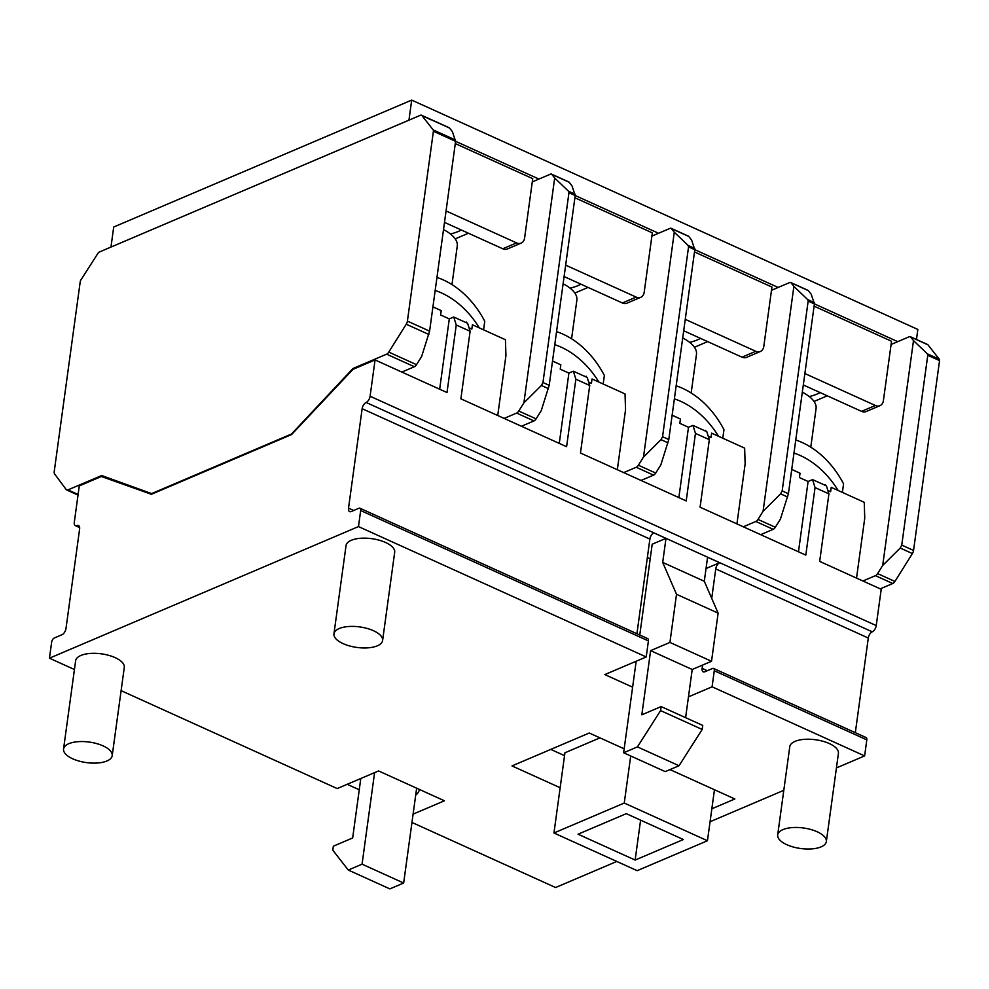 <?xml version="1.0" encoding="UTF-8"?>
<svg xmlns="http://www.w3.org/2000/svg" width="989" height="989" viewBox="0 0 989 989"><rect width="100%" height="100%" fill="white"/><g stroke="black" fill="none" stroke-linecap="round" stroke-linejoin="round"><path stroke-width="1.48" d="M450.465 233.973A53.579 22.599 -172.2 0 0 461.331 230.004M570.06 288.17A53.579 22.599 -172.2 0 0 580.939 284.202M689.667 342.367A53.579 22.599 -172.2 0 0 700.533 338.386M809.262 396.564A53.579 22.599 -172.2 0 0 820.141 392.584M565.659 265.151L636.162 297.096A8.926 6.614 66.9 0 0 640.761 297.293A8.926 6.614 66.9 0 0 644.198 292.212L652.332 232.86L574.893 197.775M804.861 373.533L875.364 405.49A8.926 6.614 66.9 0 0 879.963 405.675A8.926 6.614 66.9 0 0 883.4 400.607L891.534 341.254L814.095 306.157M401.843 372.074L414.366 366.734A4.463 2.337 -65.6 0 0 416.517 364.681L421.623 356.534L429.597 331.142L455.595 141.328L538.956 179.058M521.45 426.259L533.973 420.931A4.463 2.337 -65.6 0 0 536.112 418.866L541.218 410.719L549.192 385.339L575.202 195.525L658.55 233.256M694.81 249.685L778.158 287.453M814.404 303.87L897.752 341.65M411.696 100.099L113.71 227.013L110.966 247.065L408.952 120.151L411.696 100.099L917.841 329.448L916.469 339.474M685.266 319.348L755.769 351.293A8.926 6.614 66.9 0 0 760.368 351.478A8.926 6.614 66.9 0 0 763.805 346.41L771.927 287.057L694.488 251.96M446.064 210.954L516.567 242.898A8.926 6.614 66.9 0 0 521.166 243.096A8.926 6.614 66.9 0 0 524.603 238.028L532.725 178.663L455.286 143.578M814.021 401.447L827.261 395.81M803.303 384.956L861.567 411.362A8.926 6.614 66.9 0 0 866.166 411.548L879.963 405.675M694.426 347.263L707.667 341.613M574.819 293.065L588.059 287.428M455.224 238.868L468.452 233.231M683.696 330.759L741.973 357.165A8.926 6.614 66.9 0 0 746.571 357.363L760.368 351.478M564.101 276.561L622.365 302.968A8.926 6.614 66.9 0 0 626.964 303.166L640.761 297.293M444.494 222.377L502.771 248.783A8.926 6.614 66.9 0 0 507.369 248.968L521.166 243.096M682.707 337.966A44.641 18.828 7.8 0 1 696.466 354.383L691.175 392.979M563.112 283.769A44.641 18.828 7.8 0 1 576.871 300.186L571.58 338.794M556.56 331.624A80.777 59.847 -113.1 0 1 604.366 375.461L603.191 383.942M598.864 381.989A80.777 59.847 66.9 0 0 554.767 344.667M676.155 385.809A80.777 59.847 -113.1 0 1 723.96 429.659L722.798 438.139M718.471 436.174A80.777 59.847 66.9 0 0 674.374 398.851M817.186 831.774A24.552 10.36 -172.2 0 0 792.065 827.595A24.552 10.36 -172.2 0 0 777.688 834.901A24.552 10.36 -172.2 0 0 786.836 844.705A24.552 10.36 -172.2 0 0 811.957 848.883A24.552 10.36 -172.2 0 0 826.347 841.565A24.552 10.36 -172.2 0 0 817.186 831.774M826.347 841.565L838.425 753.334A24.552 10.36 -172.2 0 0 829.276 743.543A24.552 10.36 -172.2 0 0 804.156 739.364A24.552 10.36 -172.2 0 0 789.778 746.67L777.688 834.901M373.446 630.71A24.552 10.36 -172.2 0 0 348.326 626.532A24.552 10.36 -172.2 0 0 333.948 633.838A24.552 10.36 -172.2 0 0 343.096 643.629A24.552 10.36 -172.2 0 0 368.217 647.82A24.552 10.36 -172.2 0 0 382.607 640.501A24.552 10.36 -172.2 0 0 373.446 630.71M382.607 640.501L394.685 552.27A24.552 10.36 -172.2 0 0 385.537 542.479A24.552 10.36 -172.2 0 0 360.416 538.288A24.552 10.36 -172.2 0 0 346.039 545.607L333.948 633.838M103.054 745.867A24.552 10.36 -172.2 0 0 77.933 741.688A24.552 10.36 -172.2 0 0 63.556 748.994A24.552 10.36 -172.2 0 0 72.704 758.798A24.552 10.36 -172.2 0 0 97.824 762.976A24.552 10.36 -172.2 0 0 112.202 755.67A24.552 10.36 -172.2 0 0 103.054 745.867M112.202 755.67L124.293 667.427A24.552 10.36 -172.2 0 0 115.144 657.636A24.552 10.36 -172.2 0 0 90.024 653.457A24.552 10.36 -172.2 0 0 75.634 660.763L63.556 748.994M662.692 562.407L704.292 581.26L707.592 557.19L665.993 538.35L662.692 562.407L676.513 594.278L669.924 642.417L650.614 650.638L692.213 669.491L685.612 717.68M660.59 710.596L702.19 729.449L679.023 765.746L665.226 771.618L623.626 752.765L637.423 746.893L660.59 710.596L661.134 706.579L641.824 714.812L650.614 650.638M358.475 526.581L360.676 510.534A3.573 1.867 -65.6 0 0 359.934 508.222A3.573 1.867 -65.6 0 0 358.859 508.284L351.182 511.56A5.353 2.806 114.4 0 1 349.624 511.622A5.353 2.806 114.4 0 1 348.524 508.148L362.147 408.692A5.353 2.806 114.4 0 1 366.128 402.461A5.353 2.806 -65.6 0 0 370.096 396.243L375.066 359.934L352.986 369.342L291.57 434.579L151.404 494.277L101.36 476.5L79.281 485.908L74.311 522.217A5.353 2.806 -65.6 0 0 75.411 525.691A5.353 2.806 -65.6 0 0 76.969 525.616A5.353 2.806 114.4 0 1 78.514 525.555A5.353 2.806 114.4 0 1 79.615 529.028L65.991 628.485A5.353 2.806 114.4 0 1 62.023 634.703L54.346 637.979A3.573 1.867 -65.6 0 0 51.651 642.145L49.45 658.192L358.475 526.581L646.213 656.956L604.823 674.585L632.614 687.17M348.264 870.048L389.864 888.901L403.66 883.016L362.061 864.176L348.264 870.048L332.798 850.194L333.342 846.188L352.665 837.967L360.8 778.504M360.676 510.534L648.413 640.909L646.213 656.956M648.413 640.909A3.573 1.867 -65.6 0 0 647.671 638.597L359.934 508.222M636.928 633.726L649.884 539.067A5.353 2.806 114.4 0 1 653.791 532.873L665.993 538.35M415.739 794.884A5.353 2.806 -65.6 0 0 419.46 789.469M411.956 822.452L555.595 887.529L616.802 861.456M49.45 658.192L74.435 669.516M121.115 690.656L337.187 788.567L378.577 770.938L444.444 800.793L413.093 814.132M710.065 821.735L783.795 790.335M836.434 767.921L864.621 755.917L866.809 739.871A3.573 1.867 -65.6 0 0 866.08 737.559L713.539 668.44A3.573 1.867 114.4 0 1 714.281 670.752L712.08 686.799L864.621 755.917M688.468 696.862L712.08 686.799M711.833 808.792L734.864 798.988L669.986 769.59M624.17 748.834L589.259 733.01L512.005 765.919L560.157 787.739M617.334 469.713L625.543 409.792L625.036 393.931L592.028 378.96L591.422 383.312L588.64 382.051M623.713 472.606L636.236 467.278A4.463 2.337 -65.6 0 0 638.387 465.213L643.493 457.066L674.288 232.217L671.42 228.583A3.449 1.805 -65.6 0 0 671.049 228.274A3.449 1.805 -65.6 0 0 670.406 228.212L651.887 236.099M736.929 523.91L745.137 463.977L744.643 448.116L711.623 433.157L711.029 437.509L708.248 436.248M743.32 526.803L755.843 521.463A4.463 2.337 -65.6 0 0 757.982 519.41L763.088 511.251L793.883 286.414L791.027 282.767A3.449 1.805 -65.6 0 0 790.644 282.471A3.449 1.805 -65.6 0 0 790.013 282.397L771.482 290.296M497.727 415.516L505.935 355.595L505.441 339.734L472.421 324.775L471.827 329.114L469.046 327.853M504.118 418.409L516.641 413.081A4.463 2.337 -65.6 0 0 518.78 411.016L523.886 402.869L554.681 178.02L551.825 174.385A3.449 1.805 -65.6 0 0 551.442 174.076A3.449 1.805 -65.6 0 0 550.811 174.015L532.28 181.902M550.774 749.402L564.546 755.645M599.964 737.856L564.942 752.777L553.951 832.985L637.163 870.679L707.456 840.737L624.257 803.043L553.951 832.985M439.66 389.209L449.29 318.903L453.741 317.012L467.612 323.292L470.121 331.29L460.874 398.814L566.598 446.719L575.858 379.195L573.348 371.196L587.219 377.489L589.716 385.487L580.469 453.011L686.205 500.916L695.452 433.392L692.955 425.394L706.814 431.674L709.323 439.672L700.076 507.196L805.8 555.113L815.06 487.589L812.55 479.591L826.421 485.871L828.918 493.87L819.671 561.393L881.211 589.283L876.229 625.592A5.353 2.806 -65.6 0 1 872.261 631.81A5.353 2.806 114.4 0 0 868.293 638.029L855.324 732.688M375.066 359.934L447.003 392.534L456.25 325.01L453.741 317.012M449.29 318.903L440.624 314.972L441.218 310.633L432.922 306.874M559.267 443.393L568.898 373.1L560.231 369.169L560.825 364.83L552.517 361.072M678.862 497.591L688.492 427.297L679.826 423.366L680.42 419.015L672.124 415.256M641.057 480.456L653.568 475.128A4.463 2.337 -65.6 0 0 655.719 473.063L660.825 464.917L668.799 439.536L694.797 249.723L691.62 240.067L688.764 236.433A3.449 1.805 -65.6 0 0 688.381 236.124L671.049 228.274M674.288 232.217L688.109 245.42L688.554 246.891L662.556 436.705L661.011 439.648L643.493 457.066M672.137 415.182L680.42 419.015M688.492 427.297L692.955 425.394M711.623 433.157L744.643 448.116M704.873 430.796L705.763 430.425M856.536 578.095L864.745 518.174L864.25 502.313L831.23 487.354L830.636 491.694L827.842 490.433M862.927 580.988L875.438 575.66A4.463 2.337 -65.6 0 0 877.589 573.595L882.695 565.448L913.49 340.599L910.634 336.965A3.449 1.805 -65.6 0 0 910.251 336.668A3.449 1.805 -65.6 0 0 909.608 336.594L891.089 344.481M760.652 534.653L773.175 529.325A4.463 2.337 -65.6 0 0 775.314 527.261L780.42 519.114L788.406 493.721L814.404 303.92L811.227 294.265L808.359 290.63A3.449 1.805 -65.6 0 0 807.976 290.321L790.644 282.471M798.469 551.788L808.1 481.482L799.433 477.563L800.027 473.212L791.732 469.454M702.586 665.078L702.128 668.379A5.353 2.806 -65.6 0 0 703.228 671.852A5.353 2.806 -65.6 0 0 704.786 671.778L712.463 668.515A3.573 1.867 114.4 0 1 713.539 668.44M707.58 557.252L719.658 562.729A5.353 2.806 -65.6 0 0 715.752 568.91L711.721 598.37M709.323 439.672L695.452 433.392M589.716 385.487L575.858 379.195M470.121 331.29L456.25 325.01M828.918 493.87L815.06 487.589M791.732 469.379L800.027 473.212M808.1 481.482L812.55 479.591M831.23 487.354L864.25 502.313M824.48 484.993L825.37 484.61M880.259 588.851L892.77 583.51A4.463 2.337 -65.6 0 0 894.921 581.458L912.39 553.556A4.463 2.337 -65.6 0 0 913.552 550.44L939.55 360.626A2.448 1.273 -65.6 0 0 939.315 359.254L927.966 344.827A3.449 1.805 -65.6 0 0 927.583 344.518L910.251 336.668M913.49 340.599L927.311 353.815L927.769 355.286L901.758 545.087L900.213 548.042L882.695 565.448M793.883 286.414L807.704 299.618L808.161 301.089L782.163 490.903L780.605 493.845L763.088 511.251M552.53 360.985L560.825 364.83M568.898 373.1L573.348 371.196M592.028 378.96L625.036 393.931M585.278 376.611L586.168 376.228M523.886 402.869L541.403 385.463L542.961 382.508L568.959 192.694L575.202 195.525L572.013 185.87L569.157 182.236A3.449 1.805 -65.6 0 0 568.774 181.939L551.442 174.076M554.681 178.02L568.502 191.223L568.959 192.694M432.935 306.8L441.218 310.633M472.421 324.775L505.441 339.734M465.671 322.414L466.561 322.031M433.405 131.277A2.448 1.273 -65.6 0 0 433.182 129.905L421.846 115.503A3.449 1.805 -65.6 0 0 421.462 115.206A3.449 1.805 -65.6 0 0 420.634 115.181L99.283 252.047A3.449 1.805 -65.6 0 0 97.824 253.505L80.9 279.949A2.448 1.273 -65.6 0 0 80.233 281.692L54.234 471.506A4.463 2.337 -65.6 0 0 54.63 473.966L66.152 489.518A4.463 2.337 -65.6 0 0 66.671 489.951A4.463 2.337 -65.6 0 0 67.957 489.889L101.682 475.536L151.638 493.598L291.508 434.023L352.912 368.538L386.637 354.173A4.463 2.337 -65.6 0 0 388.776 352.109L406.244 324.219A4.463 2.337 -65.6 0 0 407.406 321.091L433.405 131.277L455.595 141.328L452.418 131.685L449.562 128.051A3.449 1.805 -65.6 0 0 449.179 127.742L431.847 119.892M101.682 475.536L112.808 480.567M151.638 493.598L152.294 493.894M352.912 368.538L353.864 368.971M683.362 839.525L626.284 813.663L578.058 834.197L635.136 860.059L683.362 839.525M707.456 840.737L714.454 789.741M624.257 803.043L630.71 755.979M635.136 860.059L640.6 820.153M706.047 568.527L719.658 562.729M639.759 635.012L652.196 544.222L665.931 538.375M647.362 557.549L650.193 558.834M403.66 883.016L416.653 788.196M362.061 864.176L374.596 772.632M359.267 789.778L347.188 784.314M704.292 581.26L718.125 613.131L711.524 661.27L692.213 669.491M702.19 729.449L702.734 725.432L661.134 706.579M623.626 752.765L636.174 661.233M679.023 765.746L637.423 746.893M718.125 613.131L676.513 594.278M711.524 661.27L669.924 642.417M443.505 229.584A44.641 18.828 7.8 0 1 457.264 245.989L451.973 284.597M802.314 392.163A44.641 18.828 7.8 0 1 816.073 408.568L810.782 447.176M436.953 277.427A80.777 59.847 -113.1 0 1 484.758 321.264L483.596 329.757M479.269 327.792A80.777 59.847 66.9 0 0 435.172 290.469M795.762 440.006A80.777 59.847 -113.1 0 1 843.568 483.844L842.405 492.337M838.079 490.371A80.777 59.847 66.9 0 0 793.969 453.049M875.364 405.49L861.567 411.362M755.769 351.293L741.973 357.165M636.162 297.096L622.365 302.968M516.567 242.898L502.771 248.783M348.524 508.148L353.679 510.485M362.147 408.692L649.884 539.067M636.236 467.278L653.568 475.128M638.387 465.213L655.719 473.063M661.011 439.648L668.032 442.837M662.556 436.705L668.799 439.536M688.554 246.891L694.797 249.723M688.109 245.42L694.797 248.449M671.42 228.583L688.764 236.433M76.969 525.616L79.491 526.766M714.281 670.752L866.809 739.871M702.128 668.379L707.283 670.715M715.752 568.91L868.293 638.029M366.128 402.461L872.261 631.81M370.096 396.243L876.229 625.592M875.438 575.66L892.77 583.51M877.589 573.595L894.921 581.458M900.213 548.042L912.39 553.556M901.758 545.087L913.552 550.44M927.769 355.286L939.55 360.626M927.311 353.815L939.315 359.254M910.634 336.965L927.966 344.827M755.843 521.463L773.175 529.325M757.982 519.41L775.314 527.261M780.605 493.845L787.627 497.022M782.163 490.903L788.406 493.721M808.161 301.089L814.404 303.92M807.704 299.618L814.392 302.646M791.027 282.767L808.359 290.63M516.641 413.081L533.973 420.931M518.78 411.016L536.112 418.866M541.403 385.463L548.425 388.64M542.961 382.508L549.192 385.339M568.502 191.223L575.19 194.264M551.825 174.385L569.157 182.236M67.957 489.889L78.106 494.488M386.637 354.173L414.366 366.734M388.776 352.109L416.517 364.681M406.244 324.219L428.83 334.443M407.406 321.091L429.597 331.142M433.182 129.905L455.583 140.067M432.218 120.188L449.562 128.051M421.846 115.503L431.117 119.854M75.411 525.691L79.652 527.607M66.671 489.951L78.032 495.093M421.462 115.206L431.859 119.916"/></g></svg>
